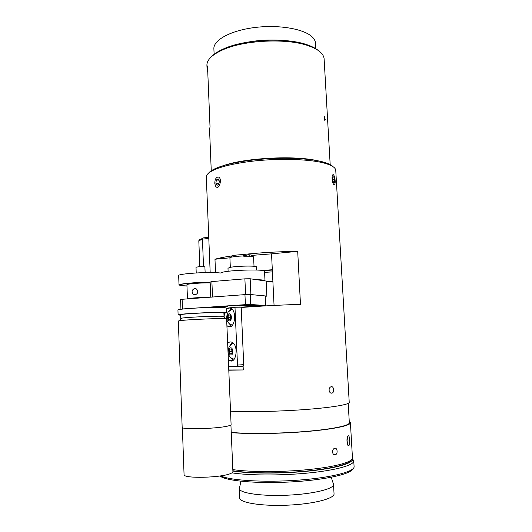 <?xml version="1.0" encoding="UTF-8"?>
<svg xmlns="http://www.w3.org/2000/svg" width="532" height="532" viewBox="0 0 532 532"><rect width="100%" height="100%" fill="white"/><g stroke="black" fill="none" stroke-linecap="round" stroke-linejoin="round"><path stroke-width="0.8" d="M200.218 239.413L199.061 240.018L198.815 240.823L202.433 239.127L202.619 238.349L203.43 237.904M208.803 238.442L202.433 239.127L203.53 266.698M199.826 266.718L198.815 240.823M332.507 452.001C332.56 450.132 333.205 448.908 334.428 448.343C337.182 446.873 338.299 453.809 335.426 454.747C333.897 455.146 332.919 454.228 332.507 452.001M329.075 390.215C329.108 388.506 329.687 387.382 330.811 386.837C333.491 385.308 334.974 392.024 332.161 393.062C330.565 393.494 329.534 392.543 329.075 390.215M274.06 305.435L271.539 253.85L297.701 251.357L300.474 304.344C279.513 305.042 259.756 306.093 241.189 307.489M215.527 272.657L214.975 259.244L229.917 257.82M271.539 253.85L251.689 255.407M214.975 259.244C218.852 258.08 224.597 256.949 232.211 255.859M241.548 254.675C259.39 252.707 278.11 251.603 297.701 251.357M230.529 411.196C247.812 412.194 280.025 411.475 306.632 409.421C333.291 407.366 350.036 404.38 349.225 402.278L335.772 170.679C335.845 168.185 332.966 165.957 327.147 163.989C312.237 158.722 273.867 157.751 244.441 162.26C232.078 164.122 222.462 166.45 215.586 169.249C209.555 171.776 206.463 174.283 206.303 176.784L206.33 177.409M243.097 365.85L243.284 369.959L228.793 370.212M333.105 166.715C331.769 165.292 329.335 163.996 325.81 162.819C311.187 157.632 273.727 156.674 244.986 161.09C232.91 162.918 223.5 165.206 216.763 167.959C212.64 169.675 209.907 171.41 208.564 173.166M232.87 470.754C248.743 473.354 278.735 473.633 304.823 471.246C330.944 468.865 349.185 464.27 350.921 460.28M350.422 422.893L352.443 457.719C353.381 461.736 336.543 466.69 309.631 469.45C282.771 472.23 250.226 472.223 232.817 469.61M231.247 432.609C248.53 434.198 280.889 433.753 307.636 431.432C334.442 429.125 351.266 425.414 350.402 422.614L349.251 421.504M348.766 445.63C346.997 446.7 346.172 437.364 348.001 436.014L348.207 435.868C349.697 434.89 350.355 444.134 348.945 445.497L348.766 445.63M228.78 369.973L243.284 369.959M231.24 432.396C247.905 434.032 279.912 433.653 306.565 431.379C333.285 429.111 350.182 425.427 349.318 422.641L348.207 403.416M352.157 459.016L352.031 460.293C350.242 464.31 332.041 468.925 305.834 471.365C279.666 473.806 249.348 473.613 232.883 471.066M231.939 472.862C248.823 475.495 279.832 475.701 306.545 473.181C333.298 470.667 351.805 465.899 353.581 461.749L353.74 460.639L352.284 458.784M353.767 461.058L354.073 466.384C355.416 471.425 331.815 477.703 298.179 480.15C264.597 482.637 230.143 480.502 220.594 475.894M219.929 475.994C225.495 480.822 255.839 483.768 289.295 482.025C322.764 480.329 350.089 474.438 352.457 469.231M333.265 483.555L333.537 484.393C334.182 488.828 313.415 494.002 287.805 495.179C262.196 496.416 240.085 493.264 239.3 488.835L239.639 487.252M333.537 484.572L334.036 493.596C335.193 498.358 314.306 503.944 288.297 505.141C262.296 506.398 239.992 502.853 239.673 498.045L239.653 497.639M347.21 437.829L347.602 437.949L348.074 441.021L346.924 441.015M347.602 437.949L347.183 437.949M348.074 441.021L347.303 443.748M215.819 183.134L216.418 179.936L218.206 178.932L219.403 181.133L218.798 184.351L217.003 185.335L215.819 183.134L218.965 183.46M216.418 179.936L218.891 180.202M214.815 183.693L215.62 186.2C219.211 191.573 222.921 177.196 217.974 177.003C215.793 177.602 214.742 179.829 214.815 183.693M333.517 182.543L332.713 179.849L332.833 176.99L333.744 176.837L334.542 179.53L334.428 182.376L333.517 182.543M334.428 182.376L333.504 182.496M334.542 179.53L332.719 179.769M332.194 179.936C332.899 183.912 333.75 185.329 334.761 184.185C335.971 182.024 334.369 173.818 332.906 174.702C332.148 175.294 331.908 177.043 332.194 179.936M242.911 366.202L243.729 364.659L237.505 365.078L236.693 366.628L242.911 366.202M228.64 366.688L236.693 366.628M226.22 309.631L228.94 307.928L230.901 308.347C237.571 311.526 234.426 330.385 227.935 326.375L226.898 325.604M224.038 317.198L224.524 313.242M226.16 308.241L234.984 307.243L237.505 365.078M227.656 343.466C229.006 341.923 230.496 341.544 232.125 342.322C238.908 345.374 236.275 364.46 229.638 360.563L228.341 359.585M245.405 304.65L250.698 304.503L250.24 294.509L244.953 294.622L245.405 304.65L193.508 308.214M244.953 294.622L182.11 299.29L180.594 299.669L180.947 309.272M181.146 309.245L182.469 308.972L182.11 299.29M182.469 308.972L188.029 308.587M250.698 304.503L265.634 305.514L265.182 295.958L250.24 294.509M215.227 307.243L213.565 307.09C213.412 306.665 227.929 306.033 227.37 306.492L225.681 306.784M238.728 305.647L237.039 305.494C236.88 305.055 251.57 304.397 251.011 304.869L249.295 305.168M248.777 306.272L247.147 306.126C246.981 305.714 261.245 305.062 260.713 305.508L259.064 305.794M229.219 323.629L231.44 326.149M231.107 308.467L228.953 311.14M230.855 357.743L233.176 360.237M232.298 342.422L230.216 345.182M234.984 307.243L241.176 307.17L243.729 364.659M265.634 305.514L258.685 305.986M249.847 306.585L241.176 307.17M250.565 294.542L266.865 296.085L266.14 281.056L250.16 278.768L244.886 278.835L211.889 281.574L210.153 282.073L210.765 297.162M212.521 297.029L211.889 281.574M244.886 278.835L245.598 294.608M250.878 294.535L250.16 278.768M266.865 296.085L265.202 296.404M256.63 279.692C262.203 279.819 264.989 280.171 264.996 280.743L264.544 271.287C266.306 269.192 232.91 269.81 223.068 272.105L220.354 273.042C211.437 271.553 177.828 273.608 178.672 275.569L178.672 275.669M256.577 270.037L256.431 266.984C257.501 265.554 236.248 265.907 229.837 267.45L227.982 268.261M263.925 280.211L263.945 280.716C263.819 280.291 261.711 279.985 257.621 279.839M229.917 257.9L230.968 257.269C233.721 256.57 238.017 256.131 243.869 255.945L243.038 254.615C238.15 254.795 234.565 255.174 232.291 255.766L231.613 256.544M251.875 255.579L251.224 254.974L248.63 254.668L249.448 255.998L253.591 256.843L254.023 266.279M243.842 255.905L248.63 254.668M249.448 255.998L249.481 256.757L243.902 256.71L243.869 255.945M233.408 343.306L232.73 343.645M233.541 343.453L232.564 343.699L229.398 346.186C227.929 349.737 227.689 352.563 228.68 354.664C229.605 356.985 231.221 358.422 233.515 358.98L234.193 359.226M231.54 349.032L232.411 351.366L231.739 353.753L230.196 353.8L229.332 351.472L229.997 349.092L231.54 349.032M231.753 353.714L230.196 353.8M231.985 350.222L231.5 351.353L229.332 351.472M231.5 351.353L232.098 352.49M232.178 309.378L231.5 309.69M232.304 309.524L230.908 309.89L228.082 312.144C226.519 315.842 226.213 318.635 227.157 320.537C228.009 322.851 229.571 324.314 231.839 324.926L232.477 325.185M230.077 314.924L230.941 317.192L230.276 319.606L228.74 319.745L227.882 317.484L228.541 315.077L230.077 314.924M230.123 315.05L228.541 315.077M230.555 316.188L230.043 317.438L227.882 317.484M230.043 317.438L230.595 318.442M222.024 307.05L218.512 307.23M218.526 307.496L222.037 307.35M245.498 305.448L241.96 305.634M241.974 305.893L245.511 305.754M255.32 306.08L251.889 306.272M251.902 306.512L255.333 306.372M272.883 281.435L266.18 281.834M264.597 272.364L272.417 271.885M266.166 281.594L272.876 281.202M266.173 281.674L272.876 281.282M272.317 269.757L262.037 270.416M272.331 270.07L263.36 270.642M230.921 424.908L232.903 471.565C233.009 472.197 232.231 472.855 230.575 473.533C221.265 477.849 183.321 478.74 184.065 474.677L184.059 474.484M205.133 272.59L204.906 266.978L204.414 266.785C200.624 266.565 197.818 266.738 196.002 267.31L196.002 267.33M226.353 312.756L226.147 307.888L222.143 307.41M215.52 307.376C200.637 307.503 177.429 309.099 177.934 309.93L177.934 309.99M223.912 313.321L226.353 312.803L223.965 312.457C214.582 311.945 177.196 313.927 178.107 314.877L180.607 315.23M224.045 316.474L223.892 312.916L221.718 312.603C213.239 312.151 179.803 313.927 180.594 314.778L180.594 314.818M223.5 316.693L221.871 316.247C214.742 315.948 187.311 317.218 181.997 318.089L180.727 318.395L181.558 318.595M178.326 320.976L182.163 427.336C181.359 429.916 219.364 428.686 228.74 425.799C230.409 425.341 231.194 424.908 231.094 424.516L226.612 318.861L224.225 318.602C216.331 318.329 185.595 319.752 179.73 320.663L178.333 321.015M324.939 120.91L324.347 116.641L324.693 116.621L324.939 120.91M207.759 71.86L207.041 68.468L207.513 65.935L210.027 126.842L209.561 129.569M317.099 160.677C295.16 155.284 244.959 157.911 223.806 165.525M206.935 65.901L206.895 64.964C207.081 59.651 212.241 54.67 222.383 50.015C243.882 39.953 287.546 37.892 308.893 45.938C314.419 47.893 318.475 50.188 321.062 52.821C323.11 54.942 324.141 57.15 324.148 59.438L330.212 165.146M318.429 50.606C315.895 48.485 312.331 46.61 307.755 44.994C286.901 37.127 244.381 39.135 223.38 48.971C218.2 51.285 214.31 53.785 211.716 56.465M280.145 40.239C269.571 39.607 259.071 40.186 248.637 41.981M213.911 49.29L213.871 48.439C213.758 39.667 231.586 30.164 255.885 27.378C280.145 24.532 305.162 29.233 312.676 37.4C314.565 39.395 315.516 41.483 315.529 43.644L315.815 48.725M325.252 119.727L325.192 120.039C324.394 119.8 324.194 118.875 324.587 117.253L325.252 119.727M186.965 286.056L181.771 285.77L179.011 284.999C178.692 283.829 196.388 282.193 210.16 282.173M194.905 294.974L193.269 294.509C191.36 291.815 191.826 289.8 194.659 288.457L196.454 288.956C198.596 291.689 198.084 293.691 194.905 294.974M210.16 282.266C197.02 282.259 179.723 283.835 180.042 284.966L182.662 285.697L186.965 285.95M210.187 282.931C201.708 282.665 186.599 283.835 186.918 284.72L186.918 284.773M209.043 297.288C200.411 297.302 187.63 298.259 187.47 298.891L186.918 284.72M208.757 237.299L203.517 237.864M189.359 298.705L197.625 298.133M230.715 347.808C228.122 347.875 228.434 355.137 231.021 355.03C233.628 354.997 233.315 347.655 230.715 347.808M229.252 313.76C226.685 313.986 226.991 321.182 229.558 320.922C232.152 320.73 231.839 313.448 229.252 313.76M224.797 306.971L216.205 307.556L224.797 306.971M248.471 305.355C245.997 305.188 237.013 305.807 239.646 305.96L248.471 305.355M258.273 305.993L249.654 306.572L258.273 305.993M199.061 240.018L202.619 238.349M208.757 237.325L203.058 237.944M189.199 298.758L197.252 298.166M335.426 454.747L334.109 454.734M332.161 393.062L330.851 393.088M210.18 272.544L206.303 176.784M216.763 167.959L215.586 169.249M325.81 162.819L327.147 163.989M348.945 445.497L348.167 445.49M352.031 460.293L353.581 461.749M240.93 481.241L239.3 488.835M331.256 477.297L333.537 484.393M239.267 488.669L239.673 498.045M227.935 326.375L231.247 326.276M229.638 360.563L233.016 360.35M228.115 271.313L227.982 268.195M232.291 255.766L230.968 257.269M251.224 254.974L252.707 256.358M230.323 267.35L229.91 257.84M214.968 306.831L215.759 307.436M225.182 307.011L225.947 306.346M248.796 305.395L249.568 304.71M248.53 305.873L249.309 306.465M196.002 267.31L196.222 272.949M177.934 309.93L178.107 314.877M180.594 314.778L180.727 318.395M181.997 318.089L179.73 320.663M223.094 316.301L225.568 318.655M182.363 427.588L184.065 474.677M206.895 64.964L207.041 68.468M209.528 128.844L211.277 171.311M223.38 48.971L222.383 50.015M307.755 44.994L308.893 45.938M213.871 48.439L214.13 54.563M324.587 117.253L324.194 116.94M325.025 120.272L324.746 120.684M179.011 284.999L178.672 275.569M193.269 294.509L195.876 294.721M180.022 284.474L180.042 284.966"/></g></svg>
